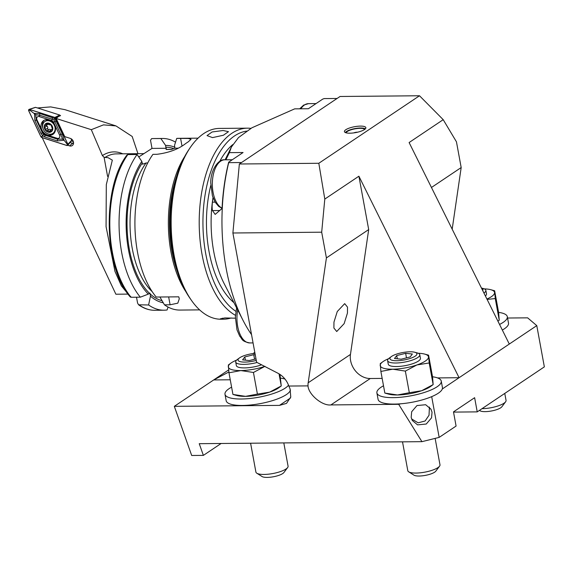 <?xml version="1.0" encoding="UTF-8"?>
<svg xmlns="http://www.w3.org/2000/svg" width="573" height="573" viewBox="0 0 573 573"><rect width="100%" height="100%" fill="white"/><g stroke="black" fill="none" stroke-linecap="round" stroke-linejoin="round"><path stroke-width="0.86" d="M364.485 129.562A10.901 2.994 -10.4 0 0 365.861 127.679A10.901 2.994 -10.4 0 0 357.609 126.268A10.901 2.994 -10.4 0 0 345.791 129.734A10.901 2.994 -10.4 0 0 344.416 131.618A10.901 2.994 -10.4 0 0 352.667 133.029A10.901 2.994 -10.4 0 0 364.485 129.562M429.421 407.102L429.019 415.26L425.116 420.99L418.14 422.817L411.593 418.942M432.042 412.209L431.541 417.846L426.24 424.034L417.552 424.865L412.281 420.453L411.178 417.38L411.679 411.743L416.979 405.562L425.675 404.724L430.939 409.143L432.042 412.209M400.814 403.779L398.679 404.309L330.9 404.925C322.305 406.064 308.489 394.575 308.002 385.88A19.081 15.5 56.2 0 1 308.181 382.785L326.409 257.914L321.689 232.194L232.889 232.996L256.611 362.251L277.941 373.238A19.081 15.5 56.2 0 1 288.828 386.052L290.06 388.852L290.769 397.032L286.514 403.385L279.488 405.383L174.321 406.336L191.69 455.485L203.379 455.385L221.128 443.481M347.446 313.066L344.144 323.638L336.723 331.523L333.894 328.021L333.966 322.098L337.268 311.526L344.688 303.64L347.517 307.142L347.446 313.066M398.679 404.309L421.929 441.668L199.239 443.681L203.379 455.385M288.828 386.052L308.002 385.88M232.889 232.996L239.356 164L318.817 163.276L324.798 199.075L358.899 176.205L459.088 377.714L509.297 344.051L409.108 142.541L443.208 119.678L456.459 141.832L461.179 167.552L452.183 229.186M318.817 163.276L419.508 95.763L443.208 119.678M321.689 232.194L324.798 199.075M453.522 412.094L477.23 411.88L544.35 366.87L536.779 325.622L527.64 317.843L507.563 318.022M421.929 441.668L439.169 437.392L456.087 426.054L453.487 411.872L474.623 397.698L477.23 411.88M509.297 344.051L536.779 325.622M442.299 388.974L459.088 377.714L437.528 377.915M439.169 437.392L431.691 396.638M228.871 371.999L213.7 379.935L228.606 369.936M253.022 353.562L254.799 352.374M174.321 406.336L213.7 379.935L230.253 379.784M239.356 164L340.047 96.479L419.508 95.763M431.448 187.486L461.179 167.552M382.155 378.409L370.28 378.517A19.081 15.5 56.2 0 1 350.461 354.436L368.69 229.565L326.409 257.914M368.69 229.565L358.899 176.205M345.397 132.435L345.318 132.542A10.522 2.894 169.6 0 1 345.397 132.435A10.522 2.894 169.6 0 1 345.598 132.198A10.522 2.894 169.6 0 1 355.31 128.517A10.522 2.894 169.6 0 1 365.23 128.789A10.522 2.894 169.6 0 1 365.345 128.868L365.23 128.789M346.092 132.821A9.54 2.621 169.6 0 1 346.515 132.127A9.54 2.621 169.6 0 1 356.112 128.66A9.54 2.621 169.6 0 1 364.722 129.398M251.533 334.618A138.888 71.496 -90.5 0 1 243.181 320.651L242.809 319.92A137.849 70.959 89.5 0 1 242.343 319.011L224.236 283.778A85.871 44.2 -90.5 0 1 213.7 251.418A85.871 44.2 -90.5 0 1 212.998 197.628M243.181 320.651A138.888 71.496 -90.5 0 1 226.142 268.3A138.888 71.496 -90.5 0 1 228.706 162.646L241.541 162.531M337.082 98.47L324.239 98.585L322.778 99.072L308.381 108.727L294.687 108.856L251.905 127.786L238.504 137.577L231.406 147.003L229.379 152.64L243.074 152.518L228.67 162.173L228.706 162.646M228.67 162.173A137.849 70.959 89.5 0 0 222.059 208.479L215.169 214.424L212.519 210.585C212.031 208.944 212.003 206.137 212.418 202.154A86.143 44.343 -90.5 0 1 213.034 197.721M229.379 152.64L225.877 159.81M212.547 137.606L223.391 135.242L228.484 131.668L223.119 130.515L212.11 131.969L207.032 135.608L212.547 137.606M235.89 311.318A92.683 47.709 -90.5 0 1 205.721 253.674A92.683 47.709 -90.5 0 1 246.634 131.11M235.446 315.322A95.412 49.113 -90.5 0 1 202.068 254.577A95.412 49.113 -90.5 0 1 247.45 128.166A95.412 49.113 -90.5 0 1 250.924 128.373M235.36 318.201L224.91 317.936L220.404 318.796L222.345 319.197A95.412 49.113 -90.5 0 0 223.463 319.211L221.128 319.233A95.412 49.113 -90.5 0 1 191.468 300.388A95.412 49.113 -90.5 0 1 174.02 254.835A95.412 49.113 -90.5 0 1 190.086 147.798A95.412 49.113 -90.5 0 1 219.402 128.416L247.45 128.166M231.177 317.958A95.412 49.113 -90.5 0 1 223.463 319.211M191.468 300.388L189.95 298.225A92.683 47.709 -90.5 0 1 173.003 253.968A92.683 47.709 -90.5 0 1 188.617 149.99L190.086 147.798M233.949 302.637A85.871 44.2 -90.5 0 1 209.03 251.461A85.871 44.2 -90.5 0 1 210.778 185.466M219.774 161.321A85.871 44.2 -90.5 0 1 232.731 144.611M222.353 318.173L222.345 319.197M73.516 143.436A3.409 2.765 56.2 0 1 73.401 143.436A3.409 2.765 56.2 0 1 72.492 143.3L73.545 142.591M199.633 309.886L179.886 310.065A85.871 44.2 89.5 0 1 164.458 304.836L170.095 304.786L177.809 303.167L179.299 298.762L178.762 296.835L156.193 297.036A85.871 44.2 89.5 0 1 152.941 154.352L156.816 154.316C168.62 152.848 178.174 149.309 185.466 143.716A85.871 44.2 -90.5 0 1 186.784 142.784A85.871 44.2 -90.5 0 1 188.109 141.939L191.067 139.282L188.188 138.451L176.72 138.401L174.529 145.37L174.822 148.199L171.348 149.446L166.156 149.496L165.604 145.449L160.87 138.544L153.235 138.559A85.871 44.2 89.5 0 0 151.616 138.63L150.513 140.256L152.01 148.407L139.647 156.386M70.114 142.541L72.492 143.3L69.562 145.879A4.133 3.359 56.2 0 0 72.685 145.205A4.133 3.359 56.2 0 0 73.301 141.416A4.133 3.359 56.2 0 0 70.321 138.401L64.728 136.618L56.197 118.496L91.308 129.677L102.381 155.577L104.085 157.296L108.104 157.697L112.337 160.146L106.306 184.628L106.062 226.636L114.958 271.373L121.369 285.855L127.614 293.476M69.562 145.879L67.822 145.32M42.201 137.649L115.882 294.221L127.643 294.114L127.686 293.448M91.308 129.677L103.469 124.871L115.954 125.91L132.177 136.46L137.964 153.693M56.197 118.496L58.41 116.563L60.566 115.617L60.036 115.445M130.415 297.101C103.77 267.971 101.844 187.536 126.948 155.039L127.836 154.574L137.083 154.495A85.871 44.2 89.5 0 0 140.335 297.179L131.088 297.265L130.708 296.585M137.083 154.495L141.825 161.393A78.873 40.597 89.5 0 0 148.307 294.128L140.335 297.179M163.262 302.802A78.873 40.597 89.5 0 1 150.455 296.162L149.947 293.068L148.307 294.128M141.825 161.393L142.57 164.222L146.051 162.976L147.719 162.961M150.455 296.162L148.608 304.979L138.602 304.8L137.584 303.067L136.51 297.215M148.608 304.979A85.871 44.2 89.5 0 0 164.036 310.208A85.871 44.2 89.5 0 0 167.108 309.972L168.047 307.042M175.539 142.161A85.871 44.2 89.5 0 0 162.488 138.473A85.871 44.2 89.5 0 0 160.87 138.544M174.88 147.254A78.873 40.597 89.5 0 0 165.604 145.449M164.458 304.836L159.91 297.007M198.086 138.15L178.339 138.329A85.871 44.2 89.5 0 0 176.72 138.401M178.053 148.171L174.822 148.199M166.349 148.278L152.01 148.407M71.367 140.979L73.365 141.617M115.725 125.838L64.921 109.658L50.682 106.9L37.496 107.96M47.502 134.977A8.316 6.754 -123.8 0 0 52.895 134.369A8.316 6.754 -123.8 0 0 55.23 126.669A8.316 6.754 -123.8 0 0 49.034 119.943A8.316 6.754 -123.8 0 0 43.641 120.552A8.316 6.754 -123.8 0 0 41.306 128.252A8.316 6.754 -123.8 0 0 47.502 134.977M48.655 134.039A8.316 6.754 -123.8 0 0 48.82 134.096A8.316 6.754 -123.8 0 0 53.525 133.874M44.329 120.158A8.316 6.754 -123.8 0 0 42.996 128.481M53.54 122.228A2.729 2.213 -123.8 0 0 51.706 120.559L39.301 116.606A2.729 2.213 -123.8 0 0 37.059 117.264A2.729 2.213 -123.8 0 0 36.959 119.864L42.996 132.692A2.729 2.213 -123.8 0 0 44.83 134.369L57.236 138.315A2.729 2.213 -123.8 0 0 59.477 137.656A2.729 2.213 -123.8 0 0 59.578 135.056L53.54 122.228L54.822 121.641L53.934 119.872L52.157 119.22L51.706 120.559M54.858 117.436L59.742 115.044L35.569 107.352L29.574 109.386L28.65 110.675L40.955 136.825L41.679 137.484L66.962 145.535L67.886 145.234L67.886 144.246L55.581 118.102L54.858 117.436L29.101 109.364L35.454 107.344M67.886 144.246L71.689 140.213L70.959 138.666M60.186 115.767L59.929 115.216L55.581 118.102M54.843 117.486L29.588 109.443A1.039 0.838 -123.8 0 0 28.7 110.682L40.991 136.804A1.039 0.838 -123.8 0 0 41.693 137.434L66.948 145.478A1.039 0.838 -123.8 0 0 67.836 144.238L55.545 118.117A1.039 0.838 -123.8 0 0 54.843 117.486L55.037 118.231L55.545 118.117M52.336 117.494A1.905 0.781 107.7 0 1 52.157 119.22L39.759 115.266L35.698 114.686L36.364 119.993L42.402 132.821L43.455 134.476L45.066 135.242L57.465 139.196L62.536 139.103L64.047 140.242L57.293 140.922L44.887 136.968L42.574 135.737L40.941 133.38L34.903 120.552L34.48 113.339L39.931 113.54L54.879 118.575L62.321 133.91L64.047 140.242L67.335 144.346L66.948 145.478M43.455 134.476L41.693 137.434M53.934 119.872L55.037 118.231M35.698 114.686L29.782 110.188L29.588 109.443M62.536 139.103L60.86 134.469L59.578 135.056M52.465 128.889L51.054 129.842L50.037 131.926A4.563 3.71 -123.8 0 0 52.465 129.176A4.563 3.71 -123.8 0 0 51.04 124.921L49.077 124.699L47 123.46A4.563 3.71 -123.8 0 0 44.601 126.067L44.558 126.361A4.563 3.71 -123.8 0 0 45.89 130.343L46.112 130.58A4.563 3.71 -123.8 0 0 47.888 131.747A4.563 3.71 -123.8 0 0 49.844 131.962L50.173 131.862M46.112 130.58L48.175 130.544L49.844 131.962M50.789 130.1A1.597 1.296 -123.8 0 0 48.834 129.448A0.91 0.745 56.2 0 1 47.631 128.159A1.597 1.296 -123.8 0 0 46.9 125.988A0.91 0.745 56.2 0 1 46.42 125.251M49.88 121.096A7.155 5.809 -123.8 0 0 44.902 121.505A7.155 5.809 -123.8 0 0 42.71 125.122A7.155 5.809 -123.8 0 0 47.888 133.803A7.155 5.809 -123.8 0 0 52.874 133.394A7.155 5.809 -123.8 0 0 55.065 129.777A7.155 5.809 -123.8 0 0 49.88 121.096M52.759 129.29A4.906 3.982 -123.8 0 0 49.206 123.338A4.906 3.982 -123.8 0 0 44.286 126.096A4.906 3.982 -123.8 0 0 47.838 132.048A4.906 3.982 -123.8 0 0 52.759 129.29M52.874 133.394L53.826 132.75A7.155 5.809 -123.8 0 0 55.115 131.475M51.054 129.842L52.465 129.176L51.04 124.921A4.563 3.71 -123.8 0 0 47.187 123.424M44.558 126.361L45.89 130.343M47.645 123.524L46.635 124.205L46.871 123.524M46.635 124.205L46.191 125.408L45.353 125.616M52.451 129.262L51.785 129.706L52.465 129.176M49.479 120.101A7.155 5.809 -123.8 0 0 45.861 120.867L44.902 121.505M46.191 125.408L47.939 124.234A1.597 1.296 -123.8 0 0 48.168 124.026M499.541 324.447A32.711 8.989 -10.4 0 0 507.32 316.704A32.711 8.989 -10.4 0 0 498.603 312.385L494.635 290.762L495.258 298.562L487.107 299.421M502.328 330.048A32.711 8.989 -10.4 0 0 508.502 323.151L507.32 316.704M383.509 385.779A32.711 8.989 -10.4 0 0 376.898 392.913A32.711 8.989 -10.4 0 0 396.086 397.562A32.711 8.989 -10.4 0 0 429.585 390.578A32.711 8.989 -10.4 0 0 441.253 381.102A32.711 8.989 -10.4 0 0 432.536 376.783L428.568 355.16L429.191 362.96L416.886 364.958L405.347 371.096L392.734 369.198L380.88 371.44L384.848 393.078L397.461 394.976A24.532 6.74 -10.4 0 0 421.621 390.736L409.315 392.734L405.347 371.096M376.898 392.913L378.08 399.36A32.711 8.989 -10.4 0 0 397.268 404.008A32.711 8.989 -10.4 0 0 430.767 397.025A32.711 8.989 -10.4 0 0 442.435 387.549L441.253 381.102M231.607 387.147A32.711 8.989 -10.4 0 0 224.996 394.281A32.711 8.989 -10.4 0 0 244.177 398.93A32.711 8.989 -10.4 0 0 277.683 391.946A32.711 8.989 -10.4 0 0 288.513 385.185M224.996 394.281L226.177 400.728A32.711 8.989 -10.4 0 0 245.359 405.376A32.711 8.989 -10.4 0 0 278.865 398.393A32.711 8.989 -10.4 0 0 290.461 390.134M284.974 379.061A32.711 8.989 -10.4 0 0 280.634 378.151M498.61 312.4L499.233 320.2L495.258 298.562M497.916 321.166L499.262 320.185L497.894 321.124M484.328 288.878A24.532 6.74 169.6 0 1 490.775 289.702L494.635 290.762M485.388 295.976A16.359 4.498 -10.4 0 0 485.431 295.94A16.359 4.498 -10.4 0 0 486.513 294.006M490.775 289.702A24.532 6.74 169.6 0 1 494.571 292.588A24.532 6.74 169.6 0 1 486.914 299.042M432.543 376.798L433.159 384.598L429.191 362.96M433.159 384.598L421.621 390.736A24.532 6.74 -10.4 0 0 430.645 386.446L433.159 384.598M409.315 392.734L397.461 394.976A24.532 6.74 -10.4 0 1 388.709 394.138L384.848 393.078M380.257 363.64L380.88 371.44M418.261 353.276A24.532 6.74 169.6 0 1 424.708 354.1L428.568 355.16M388.243 364.056A16.359 4.498 -10.4 0 0 389.991 365.732A16.359 4.498 -10.4 0 0 405.154 365.653A16.359 4.498 -10.4 0 0 419.357 360.338A16.359 4.498 -10.4 0 0 420.446 358.404M424.708 354.1A24.532 6.74 169.6 0 1 428.497 356.986A24.532 6.74 169.6 0 1 416.886 364.958A24.532 6.74 169.6 0 1 392.734 369.198A24.532 6.74 -10.4 0 1 380.185 365.467A24.532 6.74 169.6 0 1 382.778 361.792A24.532 6.74 169.6 0 1 388.508 358.734M279.946 374.42L281.257 385.966L279.03 373.84M264.984 366.326L253.438 372.471L240.825 370.566L228.971 372.808L232.946 394.446L245.559 396.351A24.532 6.74 -10.4 0 0 269.711 392.111L257.413 394.102L253.438 372.471M281.257 385.966L269.711 392.111A24.532 6.74 -10.4 0 0 278.736 387.814L281.257 385.966M257.413 394.102L245.559 396.351A24.532 6.74 -10.4 0 1 236.807 395.513L232.946 394.446M228.355 365.015L228.971 372.808M236.334 365.424A16.359 4.498 -10.4 0 0 238.082 367.1A16.359 4.498 -10.4 0 0 261.582 364.808M264.712 366.419A24.532 6.74 169.6 0 1 240.825 370.566A24.532 6.74 -10.4 0 1 228.283 366.842A24.532 6.74 169.6 0 1 230.869 363.16A24.532 6.74 169.6 0 1 236.606 360.109M482.667 290.497A13.731 3.775 -10.4 0 0 481.449 288.04M483.941 293.061A16.359 4.498 -10.4 0 0 485.854 290.339A16.359 4.498 -10.4 0 0 483.34 288.541L481.435 288.018M482.008 408.671A16.359 4.498 -10.4 0 0 486.126 408.442A16.359 4.498 -10.4 0 0 505.608 401.788A16.359 4.498 -10.4 0 0 506.052 400.405L504.77 393.415M479.443 410.39L480.038 410.769A11.589 3.187 -10.4 0 0 488.074 411.471A11.589 3.187 -10.4 0 0 501.876 406.758L505.608 401.788M400.205 360.524A13.731 3.775 -10.4 0 0 414.422 356.628A13.731 3.775 -10.4 0 0 414.823 352.266A13.731 3.775 -10.4 0 0 406.651 351.987A13.731 3.775 -10.4 0 0 391.359 356.571A13.731 3.775 -10.4 0 0 400.205 360.524M391.359 356.571L389.318 358.068A16.359 4.498 -10.4 0 0 387.606 360.646A16.359 4.498 -10.4 0 0 399.854 362.773A16.359 4.498 -10.4 0 0 419.78 354.737A16.359 4.498 -10.4 0 0 417.273 352.932L414.823 352.266M402.511 441.847L407.804 470.705A16.359 4.498 -10.4 0 0 408.714 471.844A16.359 4.498 -10.4 0 0 420.052 472.832A16.359 4.498 -10.4 0 0 439.541 466.186A16.359 4.498 -10.4 0 0 439.985 464.803L435.136 438.395M408.714 471.844L413.964 475.16A11.589 3.187 -10.4 0 0 422 475.862A11.589 3.187 -10.4 0 0 435.809 471.156L439.541 466.186M410.146 356.943L412.359 354.007L405.648 353.319L396.717 355.568L394.503 358.505L401.215 359.192L410.146 356.943M397.311 358.791L396.717 355.568M406.479 357.867L405.648 353.319M254.971 353.34A13.731 3.775 -10.4 0 0 254.749 353.362A13.731 3.775 -10.4 0 0 239.457 357.939A13.731 3.775 -10.4 0 0 248.302 361.892A13.731 3.775 -10.4 0 0 256.267 360.41M239.457 357.939L237.408 359.436A16.359 4.498 -10.4 0 0 235.704 362.014A16.359 4.498 -10.4 0 0 247.951 364.142A16.359 4.498 -10.4 0 0 257.062 362.48M250.602 443.216L255.902 472.073A16.359 4.498 -10.4 0 0 256.804 473.219A16.359 4.498 -10.4 0 0 268.15 474.208A16.359 4.498 -10.4 0 0 287.639 467.561A16.359 4.498 -10.4 0 0 288.076 466.171L283.807 442.915M256.804 473.219L262.062 476.535A11.589 3.187 -10.4 0 0 270.098 477.237A11.589 3.187 -10.4 0 0 283.9 472.524L287.639 467.561M255.988 358.877L249.305 360.56L242.594 359.873L244.814 356.936L253.739 354.694L255.25 354.845M245.402 360.159L244.814 356.936M254.577 359.235L253.739 354.694M350.461 354.436L308.181 382.785M370.28 378.517L330.9 404.925M290.511 397.991L279.488 405.383M212.418 202.154L215.119 202.126M212.519 210.585L219.896 210.513M232.287 159.752L224.752 159.817A24.532 12.627 89.5 0 0 212.354 182.859A24.532 12.627 89.5 0 0 222.073 208.157M237.673 309.9A24.532 12.627 89.5 0 0 236.957 316.912A24.532 12.627 89.5 0 0 249.799 342.941C241.04 341.186 242.658 339.18 239.729 336.186L237 329.862L235.374 317.034L236.613 307.837M316.052 103.584L308.518 103.649A24.532 12.627 89.5 0 0 300.868 108.798M184.642 156.615A85.871 44.2 89.5 0 0 185.86 291.664M176.706 176.14A85.055 43.784 89.5 0 0 177.573 272.29M139.554 156.45A70.873 36.486 89.5 0 0 138.759 156.923M143.995 153.636L116.255 153.886A70.873 36.486 89.5 0 0 104.974 157.482M107.595 176.398L104.085 157.296M102.381 155.577A72.9 37.524 -90.5 0 1 122.765 153.829M127.836 154.574A85.871 44.2 89.5 0 0 131.088 297.265M142.147 163.183A77.076 39.673 89.5 0 0 149.51 293.319M139.354 305.065A85.871 44.2 89.5 0 0 154.782 310.287C149.173 310.308 143.78 308.482 138.602 304.8M150.026 293.806A77.076 39.673 89.5 0 0 162.052 300.725M173.848 148.672A77.076 39.673 89.5 0 0 165.934 147.232M171.929 149.36L167.918 149.395A74.898 38.556 89.5 0 0 166.156 149.496M146.051 162.976A74.898 38.556 89.5 0 0 152.246 291.714M180.595 138.365L181.999 146M170.095 304.786L168.655 296.929M67.335 144.346L67.836 144.238M29.782 110.188L28.7 110.682M42.073 136.302L40.991 136.804M62.321 133.91L60.86 134.469L54.822 121.641L56.283 121.082M57.293 140.922A1.905 0.781 107.7 0 0 57.465 139.196L57.236 138.315M44.887 136.968L44.83 134.369M40.941 133.38L42.996 132.692M34.903 120.552L36.959 119.864M39.931 113.54L39.301 116.606M48.834 129.448L47.036 130.651M50.646 130.336L49.049 131.41M47.631 128.159L45.833 129.362M46.9 125.988L45.102 127.192M357.581 132.198A9.54 9.54 0 0 0 353.756 132.9M176.205 177.845L169.801 213.715L172.122 251.59L177.043 270.592M225.117 159.817L231.413 147.003M222.066 208.357L218.671 206.38L215.126 202.133L212.397 195.808L210.771 182.98C210.463 169.708 218.8 158.7 224.752 159.817M253.058 342.912L249.799 342.941M299.729 108.806L303.633 105.095L308.518 103.649M154.782 310.287L164.036 310.208M153.235 138.559L162.488 138.473M71.689 140.464L67.886 145.234M382.778 361.792L380.228 363.654M230.869 363.16L228.319 365.022M486.498 293.877L485.854 290.339M429.714 408.85L429.385 407.066M420.432 358.275L419.78 354.737M388.258 364.177L387.606 360.646M236.348 365.553L235.704 362.014"/></g></svg>
